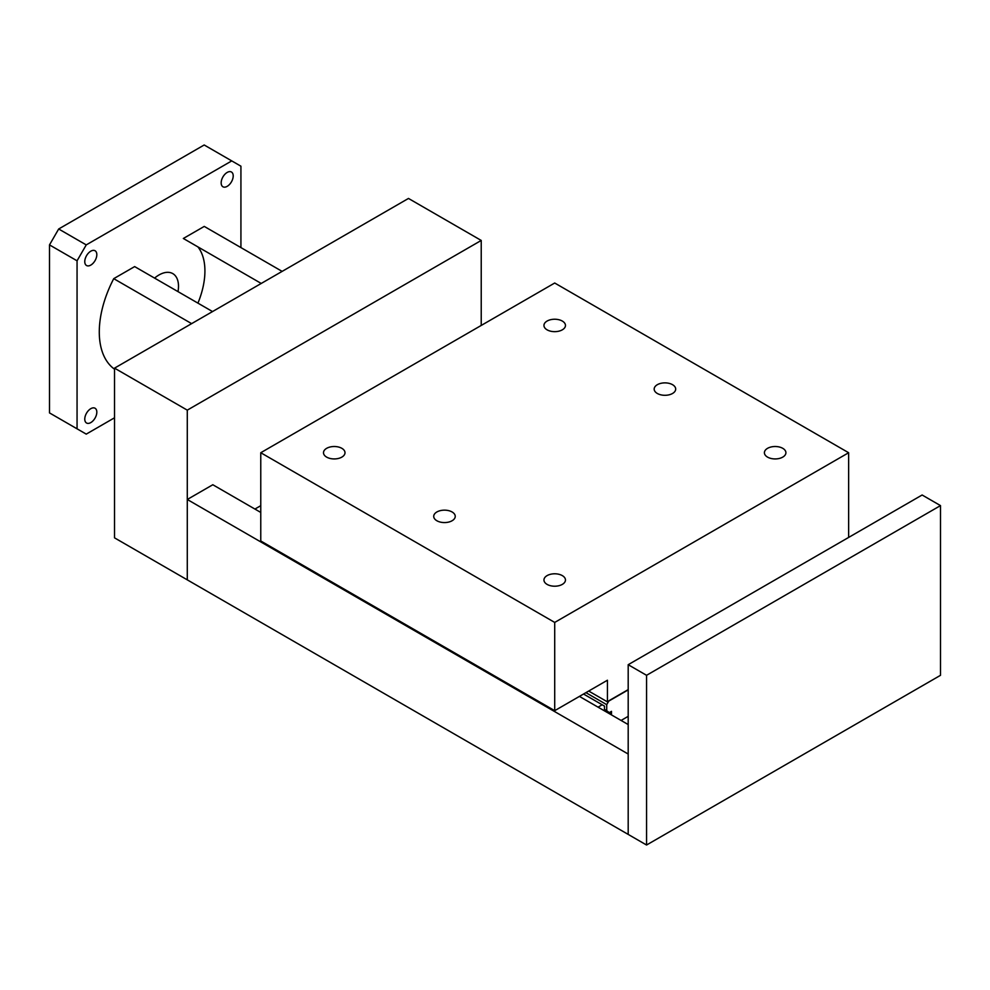<?xml version="1.0" encoding="UTF-8"?>
<svg xmlns="http://www.w3.org/2000/svg" width="990" height="990" viewBox="0 0 990 990"><rect width="100%" height="100%" fill="white"/><g stroke="black" fill="none" stroke-linecap="round" stroke-linejoin="round"><path stroke-width="1.49" d="M187.283 499.48L187.283 579.855L114.531 537.855L114.531 368.144L187.283 410.145L187.283 579.855L628.192 834.409L628.192 754.034L187.283 499.48L212.813 484.741L260.766 512.436M254.913 509.058L260.766 505.68M579.422 696.403L628.192 724.556M547.099 329.843A10.754 6.212 180 0 1 543.956 325.45A10.754 6.212 180 0 1 550.589 319.708A10.754 6.212 180 0 1 562.308 321.057A10.754 6.212 180 0 1 565.463 325.45A10.754 6.212 180 0 1 558.818 331.18A10.754 6.212 180 0 1 547.099 329.843M326.65 457.12A10.754 6.212 180 0 1 323.495 452.727A10.754 6.212 180 0 1 330.14 446.985A10.754 6.212 180 0 1 341.859 448.334A10.754 6.212 180 0 1 345.003 452.727A10.754 6.212 180 0 1 338.37 458.457A10.754 6.212 180 0 1 326.65 457.12M657.323 393.476A10.754 6.212 180 0 1 654.18 389.082A10.754 6.212 180 0 1 660.813 383.353A10.754 6.212 180 0 1 672.544 384.689A10.754 6.212 180 0 1 675.687 389.082A10.754 6.212 180 0 1 669.054 394.824A10.754 6.212 180 0 1 657.323 393.476M436.875 520.752A10.754 6.212 180 0 1 433.719 516.359A10.754 6.212 180 0 1 440.364 510.63A10.754 6.212 180 0 1 452.084 511.966A10.754 6.212 180 0 1 455.239 516.359A10.754 6.212 180 0 1 448.594 522.101A10.754 6.212 180 0 1 436.875 520.752M767.559 457.12A10.754 6.212 180 0 1 764.404 452.727A10.754 6.212 180 0 1 771.049 446.985A10.754 6.212 180 0 1 782.768 448.334A10.754 6.212 180 0 1 785.912 452.727A10.754 6.212 180 0 1 779.279 458.457A10.754 6.212 180 0 1 767.559 457.12M547.099 584.397A10.754 6.212 180 0 1 543.956 580.004A10.754 6.212 180 0 1 550.589 574.262A10.754 6.212 180 0 1 562.308 575.611A10.754 6.212 180 0 1 565.463 580.004A10.754 6.212 180 0 1 558.818 585.734A10.754 6.212 180 0 1 547.099 584.397M628.192 689.882L607.427 701.873L607.427 680.229L554.709 710.672L554.709 622.425L848.64 452.727L848.64 537.422M588.691 691.057L607.427 701.873M554.709 622.425L260.766 452.727L260.766 540.973L554.709 710.672M260.766 452.727L554.709 283.016L848.64 452.727M84.769 261.62A8.526 4.925 -60 0 1 88.494 253.044A8.526 4.925 -60 0 1 95.065 250.755A8.526 4.925 -60 0 1 96.822 254.653A8.526 4.925 -60 0 1 93.109 263.229A8.526 4.925 -60 0 1 86.538 265.518A8.526 4.925 -60 0 1 84.769 261.62M84.769 419.104A8.526 4.925 -60 0 1 88.494 410.528A8.526 4.925 -60 0 1 95.065 408.239A8.526 4.925 -60 0 1 96.822 412.149A8.526 4.925 -60 0 1 93.109 420.725A8.526 4.925 -60 0 1 86.538 423.002A8.526 4.925 -60 0 1 84.769 419.104M221.166 182.865A8.526 4.925 -60 0 1 224.879 174.29A8.526 4.925 -60 0 1 231.45 172.013A8.526 4.925 -60 0 1 233.207 175.911A8.526 4.925 -60 0 1 229.494 184.487A8.526 4.925 -60 0 1 222.923 186.776A8.526 4.925 -60 0 1 221.166 182.865M197.938 303.126A64.956 37.496 120 0 0 204.918 270.988A64.956 37.496 120 0 0 197.938 246.918M282.138 271.384L204.249 226.413L183.336 238.479L261.224 283.449M212.541 311.565L134.652 266.595L113.739 278.66L191.627 323.631M154.589 278.103A27.596 15.927 -60 0 1 172.792 273.611A27.596 15.927 -60 0 1 178.497 286.246A27.596 15.927 -60 0 1 178.002 291.617M114.531 417.792L86.241 434.115L77.059 428.818L77.059 260.803L86.241 244.901L231.747 160.9L240.929 166.196L240.929 247.587M114.531 369.196A84.435 48.745 -60 0 1 113.739 278.66M231.747 160.9L204.188 144.986L58.682 228.987L49.5 244.901L49.5 412.904L77.059 428.818M86.241 244.901L58.682 228.987M77.059 260.803L49.5 244.901M481.227 325.45L481.227 240.446L408.474 198.446L114.531 368.144M481.227 240.446L187.283 410.145M646.557 675.304L646.557 845.015L940.5 675.316L940.5 505.605L922.123 495L628.192 664.698L646.557 675.304L940.5 505.605M646.557 845.015L628.192 834.409L628.192 664.698M598.059 707.169L602.192 704.781L604.482 706.105L604.482 710.87M583.556 694.027L602.192 704.781M585.919 692.654L606.721 704.67L609.011 700.685L628.192 689.622M628.192 716.352L621.077 720.448M610.607 714.409L611.498 713.889L611.498 711.352L609.283 712.627L606.721 710.709L606.721 704.67M609.283 712.627L611.498 713.889M604.482 709.422L606.721 710.709"/></g></svg>
